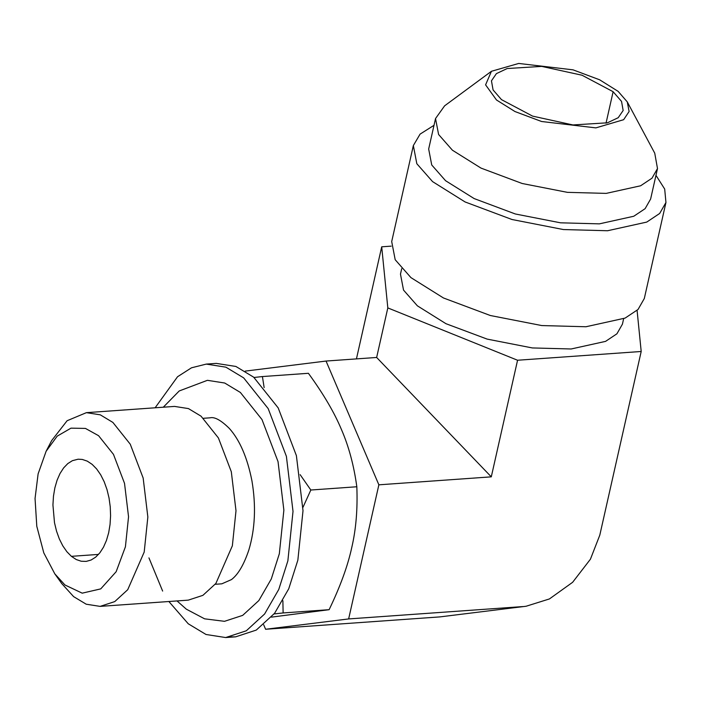 <?xml version="1.0" encoding="UTF-8"?>
<svg xmlns="http://www.w3.org/2000/svg" width="701" height="701" viewBox="0 0 701 701"><rect width="100%" height="100%" fill="white"/><g stroke="black" fill="none" stroke-linecap="round" stroke-linejoin="round"><path stroke-width="1.05" d="M245.254 371.109L326.044 361.05L378.864 484.82L348.642 618.93L265.6 629.261L263.681 624.766M326.044 361.05L376.647 357.466L491.287 476.846L517.566 360.244L641.196 351.481L637.086 310.403M356.441 358.894L381.703 246.813L387.819 307.914L517.566 360.244M391.211 246.139L381.703 246.813M439.834 616.906L526.092 606.251L439.834 616.906L265.6 629.261M348.642 618.93L522.876 606.575M641.196 351.481L599.802 535.135L590.426 559.205L572.629 582.294L549.418 598.943L526.092 606.251M378.864 484.82L491.287 476.846M376.647 357.466L387.819 307.914M401.691 268.72L400.473 274.135L403.531 290.091L417.375 305.82L445.95 323.696L487.134 339.1L532.313 347.941L571.14 348.984L605.559 341.378L616.915 333.799L622.427 324.16L623.645 318.745M655.97 175.338L664.688 189.051L665.95 202.484L644.315 298.495L638.041 309.474L625.108 318.096L585.94 326.754L541.759 325.562L490.332 315.511L443.461 297.969L410.944 277.622L395.189 259.729L391.701 241.573L413.345 145.563L420.065 134.136L434.007 125.313M665.95 202.484L659.676 213.463L646.751 222.086L607.574 230.743L563.394 229.551L511.967 219.501L465.096 201.958L432.578 181.62L416.823 163.719L413.345 145.563M627.272 101.89L654.743 153.177L657.494 168.555L650.624 199.031L645.113 208.679L633.757 216.258L599.329 223.864L560.511 222.813L515.331 213.98L474.148 198.576L445.564 180.7L431.728 164.972L428.67 149.015L435.531 118.539L444.618 105.825L491.436 71.283L518.722 63.449L573.024 69.837L599.644 79.8L618.116 91.358L627.272 101.89L629.112 111.503L623.645 119.696L595.885 127.88L541.584 121.501L514.963 111.538L496.492 99.98L485.591 84.856L491.436 71.283M657.494 168.555L651.983 178.203L640.618 185.783L606.199 193.388L567.381 192.346L522.192 183.504L481.009 168.1L452.434 150.224L438.598 134.496L435.531 118.539M501.487 99.63L493.075 89.921L491.454 80.825L496.404 73.623L507.191 68.532L541.689 66.393L582.04 75.226L613.121 91.708L621.542 101.417L623.154 110.513L618.203 117.715L607.417 122.806L572.919 124.944L532.567 116.112L501.487 99.63M92.12 464.351L96.642 468.951L100.699 474.805L104.186 481.745L106.99 489.543L109.032 497.982L110.241 506.797L110.583 515.717L110.048 524.471L108.664 532.804L106.447 540.445L103.494 547.174L99.875 552.791L95.704 557.111L91.112 560.011L86.232 561.396L81.22 561.238L76.225 559.529L71.397 556.331L66.884 551.731L62.818 545.877L59.331 538.938L56.527 531.13L54.494 522.701L52.934 504.965L53.469 496.212L54.862 487.878L57.07 480.238L60.023 473.508L63.642 467.891L67.813 463.571L72.405 460.671L78.135 459.199L82.297 459.444L87.292 461.144L92.12 464.351M125.418 546.789L128.546 516.76L124.524 483.339L113.466 454.362L98.578 435.698L85.452 428.416L70.994 428.153L57.202 436.136L46.108 451.286L38.108 473.894L35.05 498.499L36.794 526.302L43.795 552.879L54.801 573.839L64.939 584.976L82.192 593.16L100.734 588.893L116.156 571.709L125.418 546.789M54.801 573.839L61.793 583.626L73.623 596.63L86.214 604.209L100.12 606.383L114.745 601.598L127.731 589.699L144.196 552.064L147.85 517.014L143.153 478.012L130.255 444.197L112.879 422.423L100.296 414.834L86.381 412.661L67.121 420.723L51.646 440.605L46.108 451.286M100.12 606.383L188.271 600.135L202.896 595.351L215.882 583.442L232.355 545.807L236 510.757L231.312 471.755L218.405 437.941L201.038 416.166L188.446 408.587L174.531 406.414L86.381 412.661M177.02 600.932L186.317 609.16L204.596 618.825L224.495 621.323L242.686 615.373L258.844 600.564L271.296 578.965L279.331 553.746L283.87 510.135L278.034 461.617L261.99 419.548L240.373 392.455L224.714 383.026L207.408 380.319L179.228 390.956L163.28 407.211M148.945 557.891L162.641 591.083M168.862 601.511L188.245 623.776L206.015 634.484L225.652 637.551L246.288 630.795L264.619 613.988L278.753 589.48L287.866 560.87L293.018 511.397L286.394 456.342L268.185 408.604L243.659 377.865L225.888 367.166L206.252 364.099L191.487 367.806L177.537 376.752L155.123 407.789M230.62 636.902L235.641 636.841L256.277 630.085L274.617 613.279L288.742 588.77L297.855 560.16L303.007 510.687L296.392 455.632L278.183 407.894L253.657 377.164L235.886 366.457L216.25 363.39L206.252 364.099M254.025 377.48L262.411 376.56L264.146 387.583M300.142 474.665L310.832 490.017L356.827 486.757C353.882 465.333 348.73 446.222 341.387 429.406C334.368 412.565 323.38 393.866 308.405 373.3L262.411 376.56M310.832 490.017L302.972 507.322M282.88 600.713L283.125 612.946L274.1 613.936M356.827 486.757C357.712 509.075 356.02 529.36 351.744 547.604C347.801 565.821 340.265 586.518 329.12 609.686L271.436 617.134M329.12 609.686L283.125 612.946M606.032 123.183L613.121 91.708M71.397 556.331L98.508 554.412M215.216 584.292L221.84 583.819L231.453 579.596C238.112 574.566 243.913 564.682 248.855 549.961C255.12 528.957 256.154 505.938 251.948 480.912C247.365 457.709 239.847 440.246 229.411 428.513C221.043 420.241 214.602 416.674 210.063 417.822L203.439 418.295M225.652 637.551L235.641 636.841"/></g></svg>
